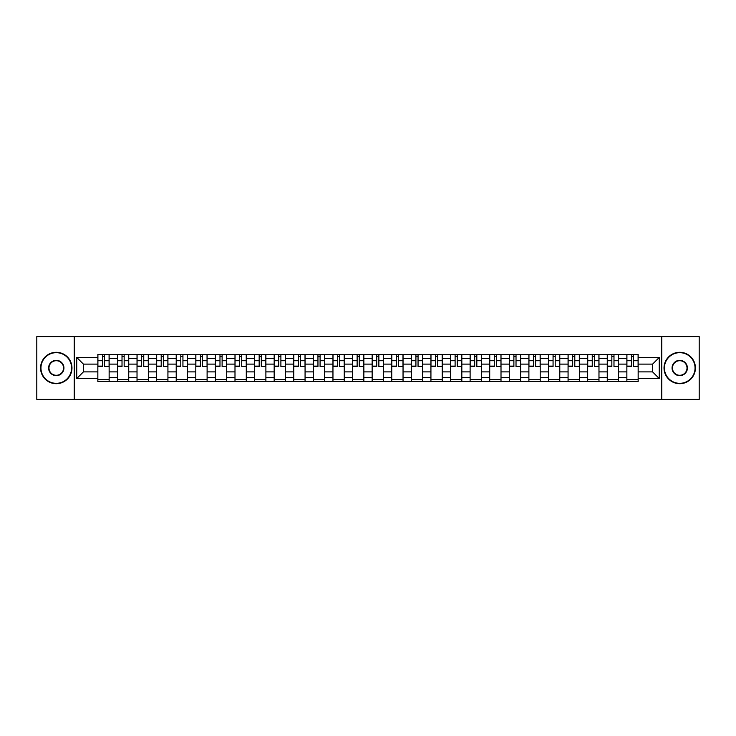 <?xml version="1.0" encoding="UTF-8"?>
<svg xmlns="http://www.w3.org/2000/svg" width="736" height="736" viewBox="0 0 736 736"><rect width="100%" height="100%" fill="white"/><g stroke="black" fill="none" stroke-linecap="round" stroke-linejoin="round"><path stroke-width="1.1" d="M661.774 399.4L699.2 399.4L699.2 336.6L36.8 336.6L36.8 399.4L661.774 399.4L661.774 336.6M117.438 381.506L117.438 358.331L109.14 358.331L109.14 381.506M109.14 358.331L109.14 354.494M117.438 358.331L117.438 354.494M128.736 354.494L128.736 381.506M137.025 381.506L137.025 354.494M148.332 354.494L148.332 381.506M156.621 381.506L156.621 354.494M167.928 354.494L167.928 381.506M176.217 381.506L176.217 354.494M187.514 354.494L187.514 381.506M195.804 381.506L195.804 354.494M207.11 354.494L207.11 381.506M215.4 381.506L215.4 354.494M226.706 354.494L226.706 381.506M234.996 381.506L234.996 354.494M246.293 354.494L246.293 381.506M254.582 381.506L254.582 354.494M265.889 354.494L265.889 381.506M274.178 381.506L274.178 354.494M285.485 354.494L285.485 381.506M293.774 381.506L293.774 354.494M305.072 354.494L305.072 381.506M313.361 381.506L313.361 354.494M324.668 354.494L324.668 381.506M332.957 381.506L332.957 354.494M344.264 354.494L344.264 381.506M352.553 381.506L352.553 354.494M363.851 354.494L363.851 381.506M372.149 381.506L372.149 354.494M383.447 354.494L383.447 381.506M391.736 381.506L391.736 354.494M403.043 354.494L403.043 381.506M411.332 381.506L411.332 354.494M422.639 354.494L422.639 381.506M430.928 381.506L430.928 354.494M442.226 354.494L442.226 381.506M450.515 381.506L450.515 354.494M461.822 354.494L461.822 381.506M470.111 381.506L470.111 354.494M481.418 354.494L481.418 381.506M489.707 381.506L489.707 354.494M501.004 354.494L501.004 381.506M509.294 381.506L509.294 354.494M520.6 354.494L520.6 381.506M528.89 381.506L528.89 354.494M540.196 354.494L540.196 381.506M548.486 381.506L548.486 354.494M559.783 354.494L559.783 381.506M568.072 381.506L568.072 354.494M579.379 354.494L579.379 381.506M587.668 381.506L587.668 354.494M598.975 354.494L598.975 381.506M607.264 381.506L607.264 354.494M618.562 354.494L618.562 381.506M626.86 381.506L626.86 354.494M626.86 371.892L618.562 371.892M607.264 371.892L598.975 371.892M587.668 371.892L579.379 371.892M568.072 371.892L559.783 371.892M548.486 371.892L540.196 371.892M528.89 371.892L520.6 371.892M509.294 371.892L501.004 371.892M489.707 371.892L481.418 371.892M470.111 371.892L461.822 371.892M450.515 371.892L442.226 371.892M430.928 371.892L422.639 371.892M411.332 371.892L403.043 371.892M391.736 371.892L383.447 371.892M372.149 371.892L363.851 371.892M352.553 371.892L344.264 371.892M332.957 371.892L324.668 371.892M313.361 371.892L305.072 371.892M293.774 371.892L285.485 371.892M274.178 371.892L265.889 371.892M254.582 371.892L246.293 371.892M234.996 371.892L226.706 371.892M215.4 371.892L207.11 371.892M195.804 371.892L187.514 371.892M176.217 371.892L167.928 371.892M156.621 371.892L148.332 371.892M137.025 371.892L128.736 371.892M117.438 371.892L109.14 371.892M626.86 364.108L618.562 364.108M607.264 364.108L598.975 364.108M587.668 364.108L579.379 364.108M568.072 364.108L559.783 364.108M548.486 364.108L540.196 364.108M528.89 364.108L520.6 364.108M509.294 364.108L501.004 364.108M489.707 364.108L481.418 364.108M470.111 364.108L461.822 364.108M450.515 364.108L442.226 364.108M430.928 364.108L422.639 364.108M411.332 364.108L403.043 364.108M391.736 364.108L383.447 364.108M372.149 364.108L363.851 364.108M352.553 364.108L344.264 364.108M332.957 364.108L324.668 364.108M313.361 364.108L305.072 364.108M293.774 364.108L285.485 364.108M274.178 364.108L265.889 364.108M254.582 364.108L246.293 364.108M234.996 364.108L226.706 364.108M215.4 364.108L207.11 364.108M195.804 364.108L187.514 364.108M176.217 364.108L167.928 364.108M156.621 364.108L148.332 364.108M137.025 364.108L128.736 364.108M117.438 364.108L109.14 364.108M83.398 371.892L97.842 371.892L97.842 364.108L83.398 364.108L83.398 371.892L76.737 378.552L76.737 357.448L97.842 357.448L97.842 364.108M638.158 364.108L638.158 371.892L652.602 371.892L652.602 364.108L638.158 364.108L638.158 354.494L97.842 354.494L97.842 357.448M638.158 357.448L659.263 357.448L659.263 378.552L638.158 378.552L638.158 371.892M97.842 371.892L97.842 381.506L638.158 381.506L638.158 378.552M97.842 378.552L76.737 378.552M74.226 399.4L74.226 336.6M109.14 379.62L97.842 379.62M102.424 356.38L104.558 356.38M128.736 379.62L117.438 379.62M122.02 356.38L124.154 356.38M148.332 379.62L137.025 379.62M141.606 356.38L143.75 356.38M167.928 379.62L156.621 379.62M161.202 356.38L163.337 356.38M187.514 379.62L176.217 379.62M180.798 356.38L182.933 356.38M207.11 379.62L195.804 379.62M200.394 356.38L202.529 356.38M226.706 379.62L215.4 379.62M219.981 356.38L222.116 356.38M246.293 379.62L234.996 379.62M239.577 356.38L241.712 356.38M265.889 379.62L254.582 379.62M259.173 356.38L261.308 356.38M285.485 379.62L274.178 379.62M278.76 356.38L280.894 356.38M305.072 379.62L293.774 379.62M298.356 356.38L300.49 356.38M324.668 379.62L313.361 379.62M317.952 356.38L320.086 356.38M344.264 379.62L332.957 379.62M337.539 356.38L339.682 356.38M363.851 379.62L352.553 379.62M357.135 356.38L359.269 356.38M383.447 379.62L372.149 379.62M376.731 356.38L378.865 356.38M403.043 379.62L391.736 379.62M396.318 356.38L398.461 356.38M422.639 379.62L411.332 379.62M415.914 356.38L418.048 356.38M442.226 379.62L430.928 379.62M435.51 356.38L437.644 356.38M461.822 379.62L450.515 379.62M455.106 356.38L457.24 356.38M481.418 379.62L470.111 379.62M474.692 356.38L476.827 356.38M501.004 379.62L489.707 379.62M494.288 356.38L496.423 356.38M520.6 379.62L509.294 379.62M513.884 356.38L516.019 356.38M540.196 379.62L528.89 379.62M533.471 356.38L535.606 356.38M559.783 379.62L548.486 379.62M553.067 356.38L555.202 356.38M579.379 379.62L568.072 379.62M572.663 356.38L574.798 356.38M598.975 379.62L587.668 379.62M592.25 356.38L594.394 356.38M618.562 379.62L607.264 379.62M611.846 356.38L613.98 356.38M638.158 379.62L626.86 379.62M631.442 356.38L633.576 356.38M76.737 357.448L83.398 364.108M652.602 371.892L659.263 378.552M652.602 364.108L659.263 357.448M104.558 366.123L109.084 366.556L104.558 366.556L104.558 354.623L109.084 354.623L106.573 354.623M109.084 366.123L109.084 354.623M102.424 356.261L104.558 356.261M100.418 354.623L97.906 354.623L97.906 366.556L102.424 366.556L102.424 354.623L100.602 354.623M97.906 354.623L106.38 354.623M124.154 366.123L128.671 366.556L124.154 366.556L124.154 354.623L128.671 354.623L126.16 354.623M128.671 366.123L128.671 354.623M122.02 356.261L124.154 356.261M120.005 354.623L117.493 354.623L117.493 366.556L122.02 366.556L122.02 354.623L120.198 354.623M117.493 354.623L125.976 354.623M143.75 366.123L148.267 366.556L143.75 366.556L143.75 354.623L148.267 354.623L145.756 354.623M148.267 366.123L148.267 354.623M141.606 356.261L143.75 356.261M139.601 354.623L137.089 354.623L137.089 366.556L141.606 366.556L141.606 354.623L139.794 354.623M137.089 354.623L145.572 354.623M56.267 383.327A15.327 15.327 0 0 0 71.594 368A15.327 15.327 0 0 0 56.267 352.673A15.327 15.327 0 0 0 40.949 368A15.327 15.327 0 0 0 56.267 383.327M56.267 352.305A15.695 15.695 0 0 1 71.972 368A15.695 15.695 0 0 1 56.267 383.695A15.695 15.695 0 0 1 40.572 368A15.695 15.695 0 0 1 56.267 352.305M56.267 375.664A7.664 7.664 0 0 1 48.604 368A7.664 7.664 0 0 1 56.267 360.336A7.664 7.664 0 0 1 63.931 368A7.664 7.664 0 0 1 56.267 375.664M56.267 360.714A7.286 7.286 0 0 0 48.981 368A7.286 7.286 0 0 0 56.267 375.286A7.286 7.286 0 0 0 63.554 368A7.286 7.286 0 0 0 56.267 360.714M679.733 383.327A15.327 15.327 0 0 0 695.051 368A15.327 15.327 0 0 0 679.733 352.673A15.327 15.327 0 0 0 664.406 368A15.327 15.327 0 0 0 679.733 383.327M679.733 352.305A15.695 15.695 0 0 1 695.428 368A15.695 15.695 0 0 1 679.733 383.695A15.695 15.695 0 0 1 664.028 368A15.695 15.695 0 0 1 679.733 352.305M679.733 375.664A7.664 7.664 0 0 1 672.069 368A7.664 7.664 0 0 1 679.733 360.336A7.664 7.664 0 0 1 687.396 368A7.664 7.664 0 0 1 679.733 375.664M679.733 360.714A7.286 7.286 0 0 0 672.446 368A7.286 7.286 0 0 0 679.733 375.286A7.286 7.286 0 0 0 687.019 368A7.286 7.286 0 0 0 679.733 360.714M163.337 366.123L167.863 366.556L163.337 366.556L163.337 354.623L167.863 354.623L165.352 354.623M167.863 366.123L167.863 354.623M161.202 356.261L163.337 356.261M159.197 354.623L156.685 354.623L156.685 366.556L161.202 366.556L161.202 354.623L159.381 354.623M156.685 354.623L165.158 354.623M182.933 366.123L187.45 366.556L182.933 366.556L182.933 354.623L187.45 354.623L184.938 354.623M187.45 366.123L187.45 354.623M180.798 356.261L182.933 356.261M178.784 354.623L176.272 354.623L176.272 366.556L180.798 366.556L180.798 354.623L178.977 354.623M176.272 354.623L184.754 354.623M202.529 366.123L207.046 366.556L202.529 366.556L202.529 354.623L207.046 354.623L204.534 354.623M207.046 366.123L207.046 354.623M200.394 356.261L202.529 356.261M198.38 354.623L195.868 354.623L195.868 366.556L200.394 366.556L200.394 354.623L198.573 354.623M195.868 354.623L204.35 354.623M222.116 366.123L226.642 366.556L222.116 366.556L222.116 354.623L226.642 354.623L224.13 354.623M226.642 366.123L226.642 354.623M219.981 356.261L222.116 356.261M217.976 354.623L215.464 354.623L215.464 366.556L219.981 366.556L219.981 354.623L218.16 354.623M215.464 354.623L223.937 354.623M241.712 366.123L246.238 366.556L241.712 366.556L241.712 354.623L246.238 354.623L243.717 354.623M246.238 366.123L246.238 354.623M239.577 356.261L241.712 356.261M237.572 354.623L235.051 354.623L235.051 366.556L239.577 366.556L239.577 354.623L237.756 354.623M235.051 354.623L243.533 354.623M261.308 366.123L265.825 366.556L261.308 366.556L261.308 354.623L265.825 354.623L263.313 354.623M265.825 366.123L265.825 354.623M259.173 356.261L261.308 356.261M257.158 354.623L254.647 354.623L254.647 366.556L259.173 366.556L259.173 354.623L257.352 354.623M254.647 354.623L263.129 354.623M280.894 366.123L285.421 366.556L280.894 366.556L280.894 354.623L285.421 354.623L282.909 354.623M285.421 366.123L285.421 354.623M278.76 356.261L280.894 356.261M276.754 354.623L274.243 354.623L274.243 366.556L278.76 366.556L278.76 354.623L276.938 354.623M274.243 354.623L282.716 354.623M300.49 366.123L305.017 366.556L300.49 366.556L300.49 354.623L305.017 354.623L302.505 354.623M305.017 366.123L305.017 354.623M298.356 356.261L300.49 356.261M296.35 354.623L293.839 354.623L293.839 366.556L298.356 366.556L298.356 354.623L296.534 354.623M293.839 354.623L302.312 354.623M320.086 366.123L324.604 366.556L320.086 366.556L320.086 354.623L324.604 354.623L322.092 354.623M324.604 366.123L324.604 354.623M317.952 356.261L320.086 356.261M315.937 354.623L313.426 354.623L313.426 366.556L317.952 366.556L317.952 354.623L316.13 354.623M313.426 354.623L321.908 354.623M339.682 366.123L344.2 366.556L339.682 366.556L339.682 354.623L344.2 354.623L341.688 354.623M344.2 366.123L344.2 354.623M337.539 356.261L339.682 356.261M335.533 354.623L333.022 354.623L333.022 366.556L337.539 366.556L337.539 354.623L335.717 354.623M333.022 354.623L341.495 354.623M359.269 366.123L363.796 366.556L359.269 366.556L359.269 354.623L363.796 354.623L361.284 354.623M363.796 366.123L363.796 354.623M357.135 356.261L359.269 356.261M355.129 354.623L352.618 354.623L352.618 366.556L357.135 366.556L357.135 354.623L355.313 354.623M352.618 354.623L361.091 354.623M378.865 366.123L383.382 366.556L378.865 366.556L378.865 354.623L383.382 354.623L380.871 354.623M383.382 366.123L383.382 354.623M376.731 356.261L378.865 356.261M374.716 354.623L372.204 354.623L372.204 366.556L376.731 366.556L376.731 354.623L374.909 354.623M372.204 354.623L380.687 354.623M398.461 366.123L402.978 366.556L398.461 366.556L398.461 354.623L402.978 354.623L400.467 354.623M402.978 366.123L402.978 354.623M396.318 356.261L398.461 356.261M394.312 354.623L391.8 354.623L391.8 366.556L396.318 366.556L396.318 354.623L394.505 354.623M391.8 354.623L400.283 354.623M418.048 366.123L422.574 366.556L418.048 366.556L418.048 354.623L422.574 354.623L420.063 354.623M422.574 366.123L422.574 354.623M415.914 356.261L418.048 356.261M413.908 354.623L411.396 354.623L411.396 366.556L415.914 366.556L415.914 354.623L414.092 354.623M411.396 354.623L419.87 354.623M437.644 366.123L442.161 366.556L437.644 366.556L437.644 354.623L442.161 354.623L439.65 354.623M442.161 366.123L442.161 354.623M435.51 356.261L437.644 356.261M433.495 354.623L430.983 354.623L430.983 366.556L435.51 366.556L435.51 354.623L433.688 354.623M430.983 354.623L439.466 354.623M457.24 366.123L461.757 366.556L457.24 366.556L457.24 354.623L461.757 354.623L459.246 354.623M461.757 366.123L461.757 354.623M455.106 356.261L457.24 356.261M453.091 354.623L450.579 354.623L450.579 366.556L455.106 366.556L455.106 354.623L453.284 354.623M450.579 354.623L459.062 354.623M476.827 366.123L481.353 366.556L476.827 366.556L476.827 354.623L481.353 354.623L478.842 354.623M481.353 366.123L481.353 354.623M474.692 356.261L476.827 356.261M472.687 354.623L470.175 354.623L470.175 366.556L474.692 366.556L474.692 354.623L472.871 354.623M470.175 354.623L478.648 354.623M496.423 366.123L500.949 366.556L496.423 366.556L496.423 354.623L500.949 354.623L498.428 354.623M500.949 366.123L500.949 354.623M494.288 356.261L496.423 356.261M492.283 354.623L489.762 354.623L489.762 366.556L494.288 366.556L494.288 354.623L492.467 354.623M489.762 354.623L498.244 354.623M516.019 366.123L520.536 366.556L516.019 366.556L516.019 354.623L520.536 354.623L518.024 354.623M520.536 366.123L520.536 354.623M513.884 356.261L516.019 356.261M511.87 354.623L509.358 354.623L509.358 366.556L513.884 366.556L513.884 354.623L512.063 354.623M509.358 354.623L517.84 354.623M535.606 366.123L540.132 366.556L535.606 366.556L535.606 354.623L540.132 354.623L537.62 354.623M540.132 366.123L540.132 354.623M533.471 356.261L535.606 356.261M531.466 354.623L528.954 354.623L528.954 366.556L533.471 366.556L533.471 354.623L531.65 354.623M528.954 354.623L537.427 354.623M555.202 366.123L559.728 366.556L555.202 366.556L555.202 354.623L559.728 354.623L557.216 354.623M559.728 366.123L559.728 354.623M553.067 356.261L555.202 356.261M551.062 354.623L548.55 354.623L548.55 366.556L553.067 366.556L553.067 354.623L551.246 354.623M548.55 354.623L557.023 354.623M574.798 366.123L579.315 366.556L574.798 366.556L574.798 354.623L579.315 354.623L576.803 354.623M579.315 366.123L579.315 354.623M572.663 356.261L574.798 356.261M570.648 354.623L568.137 354.623L568.137 366.556L572.663 366.556L572.663 354.623L570.842 354.623M568.137 354.623L576.619 354.623M594.394 366.123L598.911 366.556L594.394 366.556L594.394 354.623L598.911 354.623L596.399 354.623M598.911 366.123L598.911 354.623M592.25 356.261L594.394 356.261M590.244 354.623L587.733 354.623L587.733 366.556L592.25 366.556L592.25 354.623L590.428 354.623M587.733 354.623L596.206 354.623M613.98 366.123L618.507 366.556L613.98 366.556L613.98 354.623L618.507 354.623L615.995 354.623M618.507 366.123L618.507 354.623M611.846 356.261L613.98 356.261M609.84 354.623L607.329 354.623L607.329 366.556L611.846 366.556L611.846 354.623L610.024 354.623M607.329 354.623L615.802 354.623M633.576 366.123L638.094 366.556L633.576 366.556L633.576 354.623L638.094 354.623L635.582 354.623M638.094 366.123L638.094 354.623M631.442 356.261L633.576 356.261M629.427 354.623L626.916 354.623L626.916 366.556L631.442 366.556L631.442 354.623L629.62 354.623M626.916 354.623L635.398 354.623M607.264 358.331L598.975 358.331M587.668 358.331L579.379 358.331M568.072 358.331L559.783 358.331M548.486 358.331L540.196 358.331M528.89 358.331L520.6 358.331M509.294 358.331L501.004 358.331M489.707 358.331L481.418 358.331M470.111 358.331L461.822 358.331M450.515 358.331L442.226 358.331M430.928 358.331L422.639 358.331M411.332 358.331L403.043 358.331M391.736 358.331L383.447 358.331M372.149 358.331L363.851 358.331M352.553 358.331L344.264 358.331M332.957 358.331L324.668 358.331M313.361 358.331L305.072 358.331M293.774 358.331L285.485 358.331M274.178 358.331L265.889 358.331M254.582 358.331L246.293 358.331M234.996 358.331L226.706 358.331M215.4 358.331L207.11 358.331M195.804 358.331L187.514 358.331M176.217 358.331L167.928 358.331M156.621 358.331L148.332 358.331M137.025 358.331L128.736 358.331M626.86 358.331L618.562 358.331M607.264 377.669L598.975 377.669M587.668 377.669L579.379 377.669M568.072 377.669L559.783 377.669M548.486 377.669L540.196 377.669M528.89 377.669L520.6 377.669M509.294 377.669L501.004 377.669M489.707 377.669L481.418 377.669M470.111 377.669L461.822 377.669M450.515 377.669L442.226 377.669M430.928 377.669L422.639 377.669M411.332 377.669L403.043 377.669M391.736 377.669L383.447 377.669M372.149 377.669L363.851 377.669M352.553 377.669L344.264 377.669M332.957 377.669L324.668 377.669M313.361 377.669L305.072 377.669M293.774 377.669L285.485 377.669M274.178 377.669L265.889 377.669M254.582 377.669L246.293 377.669M234.996 377.669L226.706 377.669M215.4 377.669L207.11 377.669M195.804 377.669L187.514 377.669M176.217 377.669L167.928 377.669M156.621 377.669L148.332 377.669M137.025 377.669L128.736 377.669M117.438 377.669L109.14 377.669M626.86 377.669L618.562 377.669M104.558 360.723L109.084 360.723M97.906 366.123L102.424 366.123M97.906 360.723L102.424 360.723M124.154 360.723L128.671 360.723M117.493 366.123L122.02 366.123M117.493 360.723L122.02 360.723M143.75 360.723L148.267 360.723M137.089 366.123L141.606 366.123M137.089 360.723L141.606 360.723M163.337 360.723L167.863 360.723M156.685 366.123L161.202 366.123M156.685 360.723L161.202 360.723M182.933 360.723L187.45 360.723M176.272 366.123L180.798 366.123M176.272 360.723L180.798 360.723M202.529 360.723L207.046 360.723M195.868 366.123L200.394 366.123M195.868 360.723L200.394 360.723M222.116 360.723L226.642 360.723M215.464 366.123L219.981 366.123M215.464 360.723L219.981 360.723M241.712 360.723L246.238 360.723M235.051 366.123L239.577 366.123M235.051 360.723L239.577 360.723M261.308 360.723L265.825 360.723M254.647 366.123L259.173 366.123M254.647 360.723L259.173 360.723M280.894 360.723L285.421 360.723M274.243 366.123L278.76 366.123M274.243 360.723L278.76 360.723M300.49 360.723L305.017 360.723M293.839 366.123L298.356 366.123M293.839 360.723L298.356 360.723M320.086 360.723L324.604 360.723M313.426 366.123L317.952 366.123M313.426 360.723L317.952 360.723M339.682 360.723L344.2 360.723M333.022 366.123L337.539 366.123M333.022 360.723L337.539 360.723M359.269 360.723L363.796 360.723M352.618 366.123L357.135 366.123M352.618 360.723L357.135 360.723M378.865 360.723L383.382 360.723M372.204 366.123L376.731 366.123M372.204 360.723L376.731 360.723M398.461 360.723L402.978 360.723M391.8 366.123L396.318 366.123M391.8 360.723L396.318 360.723M418.048 360.723L422.574 360.723M411.396 366.123L415.914 366.123M411.396 360.723L415.914 360.723M437.644 360.723L442.161 360.723M430.983 366.123L435.51 366.123M430.983 360.723L435.51 360.723M457.24 360.723L461.757 360.723M450.579 366.123L455.106 366.123M450.579 360.723L455.106 360.723M476.827 360.723L481.353 360.723M470.175 366.123L474.692 366.123M470.175 360.723L474.692 360.723M496.423 360.723L500.949 360.723M489.762 366.123L494.288 366.123M489.762 360.723L494.288 360.723M516.019 360.723L520.536 360.723M509.358 366.123L513.884 366.123M509.358 360.723L513.884 360.723M535.606 360.723L540.132 360.723M528.954 366.123L533.471 366.123M528.954 360.723L533.471 360.723M555.202 360.723L559.728 360.723M548.55 366.123L553.067 366.123M548.55 360.723L553.067 360.723M574.798 360.723L579.315 360.723M568.137 366.123L572.663 366.123M568.137 360.723L572.663 360.723M594.394 360.723L598.911 360.723M587.733 366.123L592.25 366.123M587.733 360.723L592.25 360.723M613.98 360.723L618.507 360.723M607.329 366.123L611.846 366.123M607.329 360.723L611.846 360.723M633.576 360.723L638.094 360.723M626.916 366.123L631.442 366.123M626.916 360.723L631.442 360.723"/></g></svg>
